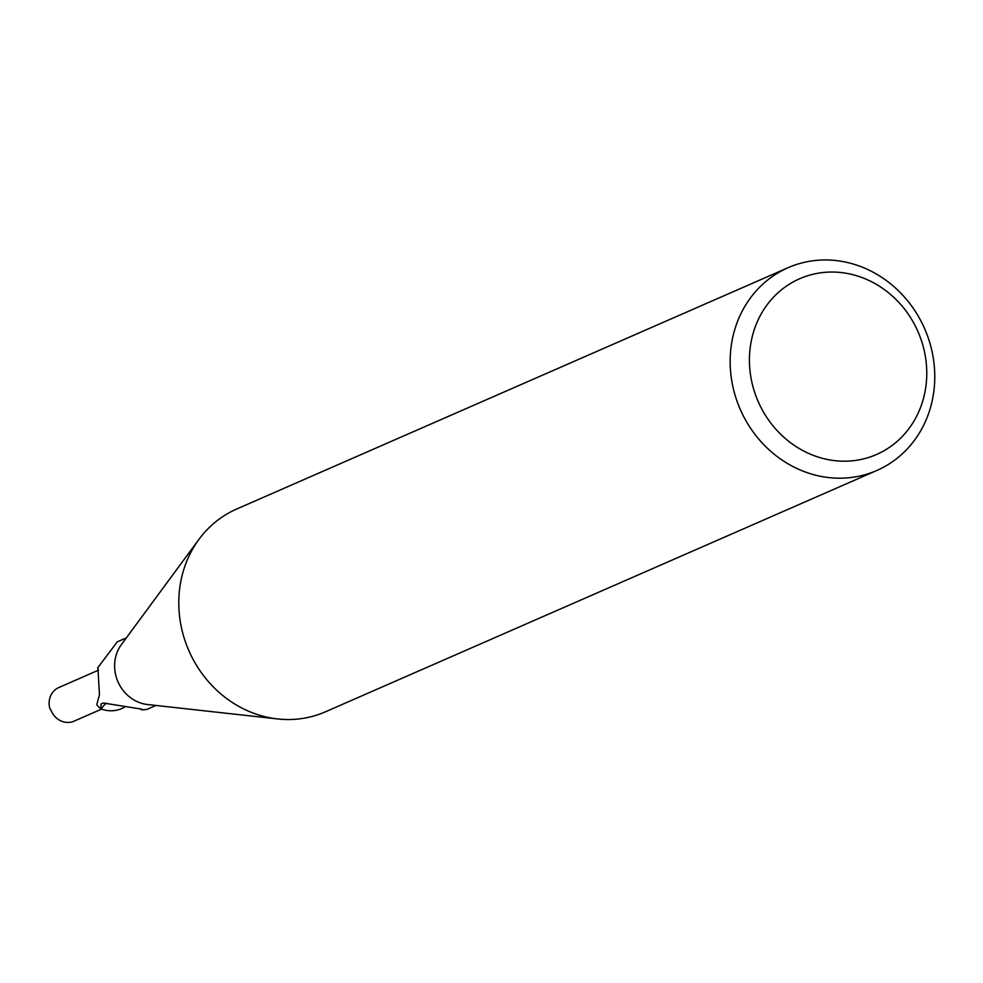 <?xml version="1.0" encoding="UTF-8"?>
<svg xmlns="http://www.w3.org/2000/svg" width="983" height="983" viewBox="0 0 983 983"><rect width="100%" height="100%" fill="white"/><g stroke="black" fill="none" stroke-linecap="round" stroke-linejoin="round"><path stroke-width="1.47" d="M876.848 470.476L325.471 711.79A110.674 100.635 -113.6 0 1 277.599 718.942L147.548 704.516A36.887 33.545 -113.6 0 1 146.627 704.406A36.887 33.545 -113.6 0 1 117.788 681.342A36.887 33.545 -113.6 0 1 121.339 644.651L198.984 539.335A110.674 100.635 -113.6 0 1 236.719 509.01L788.096 267.695A110.674 100.635 -113.6 0 1 838.708 260.888A110.674 100.635 -113.6 0 1 932.867 355.6A110.674 100.635 -113.6 0 1 876.848 470.476A110.674 100.635 -113.6 0 1 826.236 477.271A110.674 100.635 -113.6 0 1 732.077 382.571A110.674 100.635 -113.6 0 1 788.096 267.695M124.976 706.863A31.653 28.777 -113.6 0 1 101.31 709.013A4.989 4.534 66.4 0 0 100.893 708.829L101.077 703.889L103.387 703.017L141.417 709.075L141.663 709.898L146.848 709.431L155.941 705.45M277.599 718.942A110.674 100.635 -113.6 0 1 274.859 718.598A110.674 100.635 -113.6 0 1 188.318 649.394A110.674 100.635 -113.6 0 1 198.984 539.335M843.5 272.856A95.916 87.217 -113.6 0 1 926.6 378.959A95.916 87.217 -113.6 0 1 832.687 460.388A95.916 87.217 -113.6 0 1 749.587 354.273A95.916 87.217 -113.6 0 1 843.5 272.856M101.31 709.013A38.104 26.418 55.9 0 1 106.508 703.152M100.893 708.829A36.887 33.545 -113.6 0 1 96.739 704.848L99.455 694.711L97.944 668.477M98.239 669.165A40.143 3.354 -121.2 0 0 97.624 667.973L117.272 641.838L126.352 637.856M101.593 709.112L73.578 721.375A18.456 16.785 -113.6 0 1 71.513 722.112L71.575 722.001A18.456 16.785 -113.6 0 1 64.251 722.038A18.456 16.785 -113.6 0 1 50.821 709.763L49.9 708.669A18.456 16.785 -113.6 0 1 49.15 702.083A18.456 16.785 -113.6 0 1 58.783 687.559L98.521 670.16M140.299 708.78L141.663 709.898"/></g></svg>

